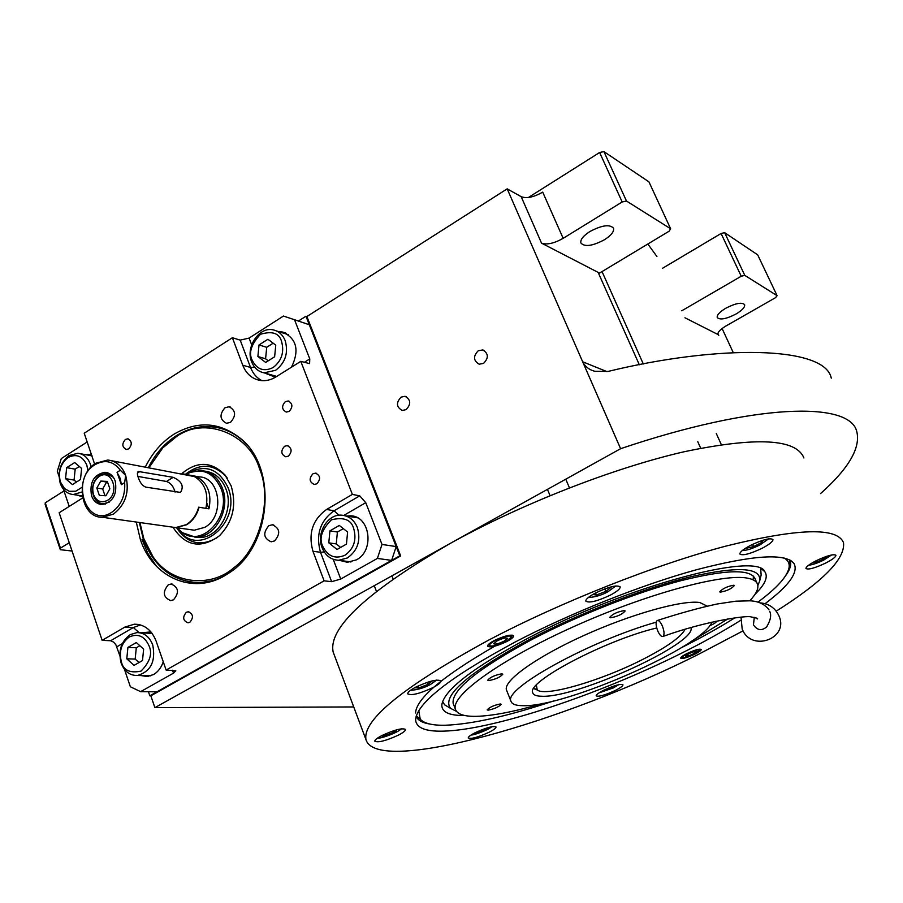 <?xml version="1.0" encoding="UTF-8"?>
<svg xmlns="http://www.w3.org/2000/svg" width="903" height="903" viewBox="0 0 903 903"><rect width="100%" height="100%" fill="white"/><g stroke="black" fill="none" stroke-linecap="round" stroke-linejoin="round"><path stroke-width="1.35" d="M528.424 197.486L599.626 152.494L603.915 151.614L626.479 201.03L670.636 228.775L669.078 231.224L599.513 273.112L541.54 243.155C546.947 244.995 554.149 243.392 563.156 238.336L542.714 192.125C533.808 197.215 526.63 198.728 521.178 196.673L507.193 188.851L306.885 316.535L400.672 555.943L150.846 695.818L154.887 707.636L353.728 706.947M647.835 244.024L656.91 256.497M684.959 317.788L717.93 334.505C717.546 332.281 720.188 329.46 725.865 326.039L775.553 297.651L777.111 295.687L744.783 275.37L741.228 276.239L681.754 310.79M722.095 328.511L733.213 352.52M60.456 548.132L60.309 549.701L45.15 504.45L45.263 502.802L60.456 548.132L69.26 542.714M45.263 502.802L63.989 490.961M483.568 363.39L479.166 364.191C473.33 360.703 473.025 356.222 478.263 350.736L482.778 349.946C488.546 353.479 488.805 357.96 483.568 363.39M406.102 409.635L402.275 410.436C396.327 407.163 395.932 402.727 401.067 397.128L404.995 396.327C410.876 399.657 411.249 404.092 406.102 409.635M507.193 188.851L620.598 448.701L154.887 707.636M563.156 238.336L622.178 201.967L599.626 152.494M662.35 268.383L721.091 233.482L741.228 276.239M736.013 314.018C742.187 310.305 745.065 307.201 744.636 304.695C741.939 301.997 735.652 303.182 725.775 308.239C719.635 311.964 716.79 315.057 717.23 317.517C719.951 320.204 726.204 319.041 736.013 314.018M820.545 493.602C848.854 468.352 860.909 447.606 856.721 431.352C849.531 401.214 755.393 403.122 620.598 448.701M831.279 378.143C824.947 345.86 718.935 344.415 608.137 371.415L594.727 371.268C589.117 369.779 585.099 366.618 582.661 361.776L607.042 371.652M72.059 551.022L60.309 549.701M604.434 239.758C611.196 235.423 614.232 231.574 613.532 228.233C609.807 224.068 601.929 225.174 589.885 231.54C583.169 235.897 580.178 239.713 580.889 242.997C584.636 247.151 592.481 246.067 604.434 239.758M626.479 201.03L622.178 201.967M603.915 151.614L648.941 181.853L670.636 228.775M721.091 233.482L724.646 232.669L757.685 254.849L777.111 295.687M724.646 232.669L744.783 275.37M740.528 620.44C723.179 631.31 703.505 642.236 681.505 653.208C599.174 694.475 493.738 729.85 443.655 731.137C425.358 731.678 416.023 727.829 415.617 719.601C417.096 702.861 450.281 677.002 515.173 642.01C570.764 612.979 641.762 584.726 696.823 569.646C753.407 554.939 785.824 552.929 794.076 563.607C798.545 572.434 788.883 585.787 765.089 603.667M790.046 560.12L790.373 561C791.491 564.872 789.978 569.68 785.836 575.425M429.907 724.059C422.412 722.885 417.818 720.312 416.136 716.339M415.549 712.998C416.385 698.47 442.763 676.212 494.686 646.209M803.918 457.99C796.243 438.723 756.229 436.657 683.887 451.805C613.25 468.014 520.331 504.382 449.762 543.685C366.957 591.905 328.082 628.014 333.162 652.022L334.144 654.619M776.208 611.173C822.949 581.588 845.389 558.788 843.515 542.782C837.544 527.07 798.376 528.153 726.023 546.067C655.239 564.747 560.887 602.064 488.455 640.216C403.336 686.754 362.509 719.894 365.963 739.613C376.585 775.801 563.325 722.513 698.448 654.348L743.045 630.87M694.971 654.111C687.183 657.7 682.42 659.055 680.693 658.163C680.681 657.226 682.758 655.691 686.912 653.569C694.757 649.957 699.532 648.602 701.236 649.505C701.236 650.453 699.148 651.989 694.971 654.111M506.944 641.457C496.673 646.266 490.216 647.846 487.564 646.198C487.451 644.9 489.652 643.038 494.155 640.599C504.495 635.757 510.974 634.166 513.604 635.836C513.705 637.146 511.482 639.019 506.944 641.457M774.684 609.412L773.747 608.498M825.737 563.032C832.51 559.521 835.907 556.937 835.93 555.277C833.65 553.81 827.035 555.638 816.075 560.774C809.325 564.285 805.961 566.858 805.973 568.484C808.264 569.951 814.856 568.134 825.737 563.032M762.256 548.2C769.435 544.396 772.991 541.518 772.945 539.565C770.236 537.657 762.73 539.61 750.427 545.435C743.293 549.238 739.771 552.094 739.85 554.002C742.593 555.909 750.066 553.968 762.256 548.2M610.496 595.043C617.076 591.51 620.305 588.801 620.192 586.894C616.986 584.704 608.724 586.758 595.416 593.034C588.88 596.567 585.686 599.253 585.833 601.116C589.083 603.294 597.301 601.274 610.496 595.043M433.068 687.544C438.452 684.677 441.082 682.476 440.969 680.952C437.447 678.921 428.959 681.031 415.527 687.273C410.188 690.14 407.592 692.319 407.727 693.809C411.305 695.818 419.748 693.73 433.068 687.544M398.494 735.087C403.269 732.57 405.628 730.685 405.537 729.432C402.241 727.784 394.318 729.85 381.777 735.595C377.036 738.101 374.711 739.975 374.813 741.205C378.165 742.83 386.055 740.787 398.494 735.087M489.042 732.277C493.738 729.861 496.063 728.1 496.018 726.983C493.275 725.696 486.322 727.615 475.159 732.705C470.497 735.121 468.194 736.871 468.251 737.965C471.027 739.241 477.958 737.333 489.042 732.277M615.349 690.434C620.429 687.849 622.957 685.975 622.946 684.824C620.564 683.65 614.142 685.456 603.689 690.253C598.644 692.838 596.127 694.689 596.161 695.829C598.565 696.992 604.965 695.197 615.349 690.434M418.789 710.616L420.222 719.149C424.105 723.506 432.56 725.538 445.574 725.233C472.427 724.127 508.558 716 553.979 700.852M758.023 602.075C777.314 587.751 787.687 576.091 789.166 567.084L789.617 559.905M753.441 576.137L753.226 578.665M416.283 715.876L420.132 719.081M681.449 647.677C701.304 637.653 719.149 627.675 734.986 617.742M789.166 567.084C789.594 563.201 787.89 560.176 784.052 557.986M762.019 569.33L764.818 571.701C756.996 551.349 625.192 586.521 527.679 638.376C472.754 667.881 444.129 690.027 441.815 704.837C441.646 712.174 449.299 715.729 464.763 715.503M764.818 571.701C768.397 576.848 765.123 584.399 754.987 594.343M760.698 568.653L761.139 575.121M456.523 711.383L450.608 708.381C441.07 696.258 467.867 672.995 531.009 638.613C580.877 612.618 645.047 587.876 691.314 576.645C738.699 566.012 761.477 567.456 759.66 581.001L757.865 585.539M448.814 707.32L444.671 704.859L442.56 701.586M543.087 703.302C514.97 711.575 492.586 715.932 475.949 716.35C463.792 716.519 456.929 714.104 455.372 709.092L453.137 703.369C451.387 690.061 478.116 668.536 533.334 638.782C578.846 615.078 636.717 592.334 680.794 580.719C726.17 569.454 750.935 568.845 755.122 578.902M690.942 627.641C697.319 643.105 577.096 698.053 541.947 696.258C536.484 696.202 533.413 695.028 532.725 692.725C525.851 682.216 605.495 640.058 656.729 627.969M534.226 688.763L536.359 689.124M455.372 709.092C450.823 695.581 500.16 659.709 573.134 626.885C645.972 593.971 723.326 573.078 747.707 578.191C753.395 579.274 756.703 581.385 757.64 584.512C758.746 588.632 756.127 594.061 749.761 600.8M690.885 641.638L728.055 618.792M711.925 622.111C703.426 646.458 565.684 707.105 523.243 705.694C515.963 705.717 511.877 704.205 510.963 701.191C503.163 688.91 589.535 641.006 656.221 622.167M506.764 690.693L506.402 689.79C503.445 680.681 536.201 657.079 583.631 635.61C630.971 614.119 682.228 599.806 699.836 602.527L707.162 606.116M709.6 625.824C713.946 623.939 716.226 622.472 716.463 621.433L716.034 621.174M733.913 585.2C727.423 586.318 722.671 588.542 719.691 591.849L720.222 592.165C726.723 591.036 731.464 588.812 734.421 585.516L733.913 585.2M624.436 610.575C617.483 611.737 612.573 614.017 609.683 617.392L610.439 617.787C617.392 616.614 622.291 614.333 625.158 610.97L624.436 610.575M501.854 673.807C495.002 675.049 490.284 677.182 487.699 680.196L488.692 680.591C495.533 679.327 500.239 677.205 502.813 674.202L501.854 673.807M500.307 703.968C493.964 705.232 489.584 707.196 487.168 709.86L488.083 710.176C494.426 708.911 498.795 706.947 501.199 704.295L500.307 703.968M599.107 692.827L613.374 687.917L618.702 684.688M602.832 690.693L611.703 687.883L614.762 685.749M611.703 687.883L611.308 686.946M604.378 690.716L604.107 690.05M742.334 550.491C746.386 550.57 752.255 548.719 759.942 544.949L768.543 538.877M746.916 547.376L746.521 548.166L753.587 546.631L762.076 542.263L763.137 540.175M762.076 542.263L761.387 540.75M753.587 546.631L752.571 544.362M410.368 690.411C417.807 689.768 424.5 687.781 430.483 684.463L436.691 680.083M414.522 687.804L418.879 687.872L427.988 684.418L432.244 680.907M427.988 684.418L427.187 682.363M418.879 687.872L418.145 685.975M471.185 734.952C472.167 735.652 487.349 730.617 491.796 726.701M474.515 733.044L481.118 731.453L487.733 727.716M481.118 731.453L480.633 730.234M808.636 565.21C812.429 564.86 817.452 563.156 823.694 560.108L831.584 554.961M811.887 563.066L818.073 561.666L825.861 557.738L826.798 556.282M825.861 557.738L825.398 556.756M818.073 561.666L817.373 560.131M588.293 597.549C595.246 597.109 601.793 595.167 607.956 591.725L615.823 585.957M592.763 594.513L596.409 594.987L605.811 591.431L611.105 587.3L610.089 587.153M605.811 591.431L604.739 588.903M596.409 594.987L595.562 592.966M377.623 738.022L378.334 738.033C379.463 738.936 397.241 733.146 401.304 728.834M381.879 735.55L382.037 736.126L389.543 734.184L396.62 730.538L396.473 729.884M396.62 730.538L396.383 729.906M389.543 734.184L388.877 732.423M699.769 650.262L694.396 654.077C688.086 657 684.034 658.185 682.239 657.655C681.934 656.91 683.695 655.567 687.499 653.614C694.576 650.374 698.662 649.257 699.769 650.262L699.904 649.122M688.842 653.704L685.569 656.109C686.472 656.583 688.978 655.871 693.075 653.986L696.36 651.571C695.457 651.097 692.951 651.808 688.842 653.704M489.573 645.679C489.02 644.64 490.86 642.959 495.092 640.667C504.551 636.288 510.105 635.023 511.741 636.863L506.03 641.401C497.846 645.284 492.349 646.706 489.573 645.679L488.241 644.663M503.942 641.254L507.43 638.308C506.041 637.439 502.644 638.274 497.226 640.803L493.76 643.749C495.149 644.618 498.535 643.783 503.942 641.254M685.095 629.357C680.975 637.134 666.628 647.27 642.044 659.777C600.946 680.693 545.83 696.947 537.274 690.005L536.371 685.117M156.58 566.407L147.742 553.223L142.008 539.441M145.349 466.964C152.404 452.832 161.953 441.894 174.008 434.162C197.915 420.346 220.411 422.04 241.496 439.242C277.785 469.131 270.945 546.473 229.475 572.694L225.05 575.504C192.61 595.19 152.663 577.265 140.383 539.588L136.251 522.036M224.745 575.685C216.291 580.178 207.6 582.48 198.671 582.616C172.541 581.464 154.108 567.039 143.351 539.317L139.333 522.476M148.408 467.528C155.339 453.803 164.673 443.17 176.424 435.652C188.038 428.462 200.173 425.527 212.837 426.837C223.944 428.169 233.933 432.785 242.805 440.675L246.372 444.174M149.921 551.925L153.352 557.411C165.249 573.992 180.656 582.424 199.586 582.706L206.11 582.683L198.671 582.616M391.631 560.391L377.398 558.426L340.724 579.06L331.627 581.679L324.109 580.832L312.946 551.27C308.025 533.594 312.562 519.654 326.581 509.461L334.065 510.782L359.733 495.849L352.373 494.415L300.789 361.347L309.594 363.616L309.774 358.92L294.525 319.73L309.311 324.753L396.18 546.586L391.631 560.391L156.998 691.8L140.62 691.653L173.523 673.141L175.792 670.771M396.18 546.586L382.003 544.43L365.76 502.689L359.733 495.849M377.398 558.426L382.003 544.43M324.109 580.832L166.118 670.049L175.814 670.85M124.433 669.281L130.359 686.765L140.62 691.653M119.828 655.713L115.923 644.866L113.676 642.146L110.629 640.746L133.339 627.529L140.484 624.932M82.579 497.993L59.158 512.746L102.141 640.34L110.629 640.746M69.226 506.436L63.379 489.178M59.045 476.4L57.295 471.242L61.291 458.577L87.241 441.928M94.589 464.029L84.227 433.226L232.376 337.722L240.198 340.126L249.104 338.083L283.44 316.05L294.525 319.73M316.795 483.839C320.892 479.188 320.475 475.621 315.542 473.149L312.946 473.782C308.849 478.466 309.289 482.021 314.255 484.471L316.795 483.839M289.118 411.429C293.069 406.993 292.764 403.506 288.215 400.977L285.359 401.621C281.409 406.079 281.725 409.567 286.307 412.073L289.118 411.429M291.5 367.16C299.672 350.161 296.658 338.433 282.458 331.988L278.813 331.694M266.487 373.503L272.977 376.224L276.803 376.37M300.789 361.347L275.923 376.923C270.798 380.061 265.538 381.235 260.166 380.445C252.027 378.876 246.226 373.808 242.749 365.218L250.537 367.442L240.198 340.126M128.711 448.87C132.38 444.513 132.075 441.161 127.763 438.835L125.393 439.445C121.713 443.836 122.04 447.177 126.364 449.48L128.711 448.87M189.833 622.302C193.806 617.449 193.242 613.938 188.14 611.771L186.311 612.313C182.338 617.178 182.925 620.688 188.05 622.833L189.833 622.302M288.339 456.173C292.346 451.624 291.985 448.114 287.244 445.63L284.58 446.263C280.585 450.834 280.957 454.356 285.732 456.805L288.339 456.173M232.376 337.722L242.749 365.218M102.141 640.34L124.953 627.043L134.366 624.199C144.469 624.323 151.738 630.012 156.174 641.277L166.118 670.049M352.373 494.415L326.581 509.461M173.511 599.806C179.437 592.605 178.659 587.334 171.164 583.993L168.263 584.828C162.337 592.086 163.15 597.346 170.701 600.63L173.511 599.806M274.546 540.92C280.709 533.729 279.986 528.345 272.356 524.767L268.891 525.681C262.728 532.928 263.495 538.301 271.193 541.811L274.546 540.92M230.502 422.356C236.326 415.685 235.875 410.493 229.148 406.756L225.061 407.716C219.237 414.432 219.722 419.624 226.506 423.304L230.502 422.356M339.754 560.413L347.362 562.287L356.38 559.871C374.948 550.616 370.038 515.579 350.319 515.805L346.594 516.042M140.845 675.557L147.279 676.516L153.555 674.541C158.115 671.843 161.344 667.577 163.24 661.73M151.806 633.014L146.681 632.314L143.125 632.947M91.858 455.293L84.374 454.457M77.376 495.16L82.354 496.785M148.273 633.229L150.711 632.698M146.015 675.67L148.385 676.381M89.6 455.428L91.688 455.225M351.165 516.832L354.642 516.595M344.359 561.023L347.599 562.287M283.519 333.218L286.386 333.376M271.239 374.858L273.733 376.325M195.262 582.582L197.17 583.631M139.931 522.555L143.814 538.662L139.931 522.555L143.814 538.662L152.731 556.338C171.22 584.625 210.805 587.977 233.629 567.919C260.29 548.708 272.379 498.287 259.5 468.713C249.014 432.898 203.277 416.215 176.345 436.713L162.743 447.922L148.995 467.641M218.853 427.898L213.729 427.04C201.076 425.731 188.953 428.665 177.338 435.844L167.89 442.989M152.731 556.338L153.352 557.411L152.731 556.338C171.22 584.625 210.805 587.977 233.629 567.919C260.29 548.708 272.379 498.287 259.5 468.713C272.379 498.287 260.29 548.708 233.629 567.919C210.805 587.977 171.22 584.625 152.731 556.338L143.814 538.662L153.352 557.411C165.249 573.992 180.656 582.424 199.586 582.706L214.553 580.381M207.803 471.614L206.268 471.445M196.978 537.409L195.443 537.082M172.981 527.273C185.476 546.371 200.985 549.182 219.508 535.727C200.985 549.182 185.476 546.371 172.981 527.273C185.476 546.371 200.985 549.182 219.508 535.727C232.929 521.663 236.8 505.037 231.134 485.859L225.005 475.001L231.134 485.859C236.8 505.037 232.929 521.663 219.508 535.727C232.929 521.663 236.8 505.037 231.134 485.859L225.005 475.001C211.55 461.354 197.159 460.891 181.842 473.601C197.159 460.891 211.55 461.354 225.005 475.001C211.55 461.354 197.159 460.891 181.842 473.601M185.375 474.357C199.947 462.934 213.492 463.645 226.021 476.479C213.492 463.645 199.947 462.934 185.375 474.357C199.947 462.934 213.492 463.645 226.021 476.479L227.308 478.161M217.567 537.375C201.053 547.083 187.395 543.854 176.582 527.713C187.395 543.854 201.053 547.083 217.567 537.375C201.053 547.083 187.395 543.854 176.582 527.713M178.286 529.147C197.712 559.375 242.602 522.769 228.087 487.699C218.582 468.443 205.037 463.713 187.452 473.522C205.037 463.713 218.582 468.443 228.087 487.699C242.602 522.769 197.712 559.375 178.286 529.147C197.712 559.375 242.602 522.769 228.087 487.699C218.582 468.443 205.037 463.713 187.452 473.522M205.184 471.174C214.812 472.562 221.743 478.5 225.953 488.997C234.554 510.105 218.12 538.956 198.536 537.499C218.12 538.956 234.554 510.105 225.953 488.997C221.743 478.5 214.812 472.562 205.184 471.174C214.812 472.562 221.743 478.5 225.953 488.997C234.554 510.105 218.12 538.956 198.536 537.499L194.337 536.992M176.345 436.713L162.743 447.922L176.345 436.713C203.277 416.215 249.014 432.898 259.5 468.713C249.014 432.898 203.277 416.215 176.345 436.713M213.729 427.04C201.076 425.731 188.953 428.665 177.338 435.844C188.953 428.665 201.076 425.731 213.729 427.04L212.837 426.837M153.352 557.411C165.249 573.992 180.656 582.424 199.586 582.706L201.708 582.92L199.586 582.706M298.396 321.05L305.97 316.219L399.803 555.819L149.83 695.818L148.431 691.721M305.97 316.219L306.885 316.535M149.83 695.818L150.846 695.818M399.803 555.819L400.672 555.943M344.969 555.232C353.908 548.731 356.82 539.836 353.705 528.548C351.256 519.756 343.817 516.832 331.424 519.801C321.716 529.632 318.827 538.47 322.766 546.304C327.778 556.395 335.182 559.363 344.969 555.232M347.418 557.93C357.712 550.582 361.031 540.445 357.374 527.533C354.134 519.936 348.863 515.816 341.548 515.161C327.563 513.886 316.05 533.301 322.123 547.76C325.452 555.672 330.972 559.849 338.67 560.278L347.418 557.93M345.51 515.85L357.532 517.825M348.005 561.508L350.736 561.971M329.934 530.851L328.794 542.85L337.033 549.487L346.459 544.103L347.599 532.048L339.314 525.444L329.934 530.851L337.395 532.025L336.266 543.933L340.623 547.444M328.794 542.85L336.266 543.933M343.309 528.627L337.395 532.025M273.18 367.51C281.668 360.805 284.468 352.125 281.567 341.458C279.275 333.162 272.243 330.769 260.47 334.268C251.226 344.212 248.46 352.836 252.151 360.139C256.881 369.541 263.879 372.002 273.18 367.51M275.607 370.298C285.404 362.701 288.588 352.813 285.179 340.623C282.752 334.753 278.801 331.175 273.304 329.911C259.251 326.299 245.311 347.034 251.666 361.889C254.161 368.029 258.314 371.675 264.116 372.837L275.607 370.298M276.442 330.927L288.61 334.765M274.704 375.84L276.329 376.404M259.014 344.946L257.886 356.504L265.674 362.43L274.636 356.764L275.765 345.149L267.931 339.257L259.014 344.946L266.712 347.305L265.595 358.796L268.247 360.805M257.886 356.504L265.595 358.796M273.169 343.196L266.712 347.305M87.918 470.937L86.835 465.135C82.613 456.004 76.371 453.464 68.075 457.516C60.524 463.611 57.961 471.75 60.388 481.931L64.497 488.512L69.362 491.311L75.762 491.221L82.049 487.281M91.147 466.998L90.39 464.255C87.884 457.652 83.697 453.983 77.827 453.25L69.023 455.586C60.332 462.483 57.408 471.75 60.264 483.376C62.815 490.194 67.149 493.918 73.267 494.528L81.88 492.033M80.491 479.504L81.609 468.454L74.689 462.55L66.664 467.664L65.547 478.658L72.432 484.595L80.491 479.504M65.547 478.658L74.069 480.069L76.416 482.078M66.664 467.664L75.175 469.142L74.069 480.069M79.329 466.501L75.175 469.142M129.366 636.931C121.453 642.823 118.79 651.153 121.374 661.899C123.384 670.331 129.942 673.401 141.049 671.11C149.898 662.046 152.584 653.659 149.108 645.984C144.638 636.209 138.057 633.195 129.366 636.931M130.235 634.628C121.126 641.299 118.101 650.781 121.137 663.062C124.4 671.482 129.84 675.625 137.459 675.489C150.801 671.561 155.892 661.38 152.731 644.934C149.526 636.762 144.243 632.653 136.906 632.597L130.235 634.628M150.62 675.839L149.559 675.749M152.099 633.409L139.751 632.755M142.493 660.567L143.633 649.122L136.33 642.564L127.921 647.406L126.781 658.795L134.05 665.387L142.493 660.567M126.781 658.795L135.168 659.088L139.006 662.554M127.921 647.406L136.297 647.767L135.168 659.088M139.852 645.724L136.297 647.767M172.225 527.092L176.096 527.634L186.695 524.733C192.734 520.918 196.877 515.094 199.1 507.26L208.954 508.829C211.821 494.133 207.995 483.568 197.464 477.134L182.778 473.77M197.283 537.33L197.904 537.477M180.081 530.84L182.304 532.657L194.98 537.014C214.609 538.47 231.078 509.54 222.465 488.365C218.12 477.585 210.986 471.614 201.053 470.452L189.698 472.495M208.706 471.84L205.782 471.355M177.044 527.77L181.548 531.991C201.967 548.832 232.364 515.76 220.998 488.467C213.356 472.235 201.99 467.348 186.865 473.838L185.826 474.436M190.443 529.655L194.28 530.196L204.778 527.341C225.005 516.651 220.456 477.066 199.145 476.897L184.889 474.267M208.954 508.829L206.855 503.027M198.141 478.974L197.464 477.134M662.317 625.892C660.465 621.896 658.75 620.113 657.17 620.542C655.567 622.178 655.781 625.689 657.813 631.095C659.664 635.091 661.391 636.875 662.983 636.457C664.585 634.832 664.36 631.31 662.317 625.892M754.31 617.381L753.441 624.887C757.267 630.362 761.658 631.05 766.602 626.964L767.302 625.892M740.991 617.088L742.198 629.188C751.691 652.88 790.046 638.105 778.646 615.248C774.909 607.832 768.882 603.723 760.563 602.922M173.173 477.326L138.362 471.479C137.121 472.235 137.098 474.267 138.306 477.585C140.01 482.654 142.471 485.837 145.71 487.112L180.544 492.417C184.201 486.22 181.74 481.186 173.173 477.326L166.468 481.468L137.945 476.434M95.108 464.627C69.644 479.29 86.541 529.079 111.622 512.385C121.092 505.646 125.438 495.713 124.659 482.608L125.664 475.362L120.336 470.237C113.349 461.117 104.94 459.255 95.108 464.627M95.741 463.262C74.497 475.226 79.599 517.972 102.355 517.272L113.349 514.157C125.686 504.642 129.795 491.717 125.664 475.362C122.063 466.061 116.092 460.948 107.739 460.022L95.741 463.262M121.352 484.674L117.029 472.314L120.347 478.692L121.352 484.674L124.659 482.608M117.029 472.314L120.336 470.237M91.53 495.792C93.596 501.221 97.072 504.134 101.983 504.54C113.033 502.226 117.435 494.37 115.212 480.972C113.168 475.689 109.782 472.8 105.019 472.303C93.844 474.447 89.352 482.27 91.53 495.792M111.701 460.756L194.393 476.57C204.936 483.015 208.762 493.602 205.895 508.344L198.683 507.193C196.459 515.037 192.328 520.862 186.278 524.666L175.679 527.578L171.807 527.036M175.092 492.079C173.59 486.536 170.712 482.992 166.468 481.468M93.494 494.562C96.565 501.425 101.226 503.366 107.468 500.375C120.415 493.015 111.656 467.912 99.206 476.491C93.506 480.96 91.598 486.977 93.494 494.562M113.394 477.348L106.091 473.409L99.838 475.113C93.381 480.159 91.226 486.977 93.359 495.566C95.312 500.68 98.596 503.434 103.224 503.818L109.308 502.079M107.322 481.434L100.786 481.062L96.813 488.026L99.341 495.375L105.877 495.77L109.873 488.794L107.322 481.434M100.786 481.062L106.644 482.044L102.671 488.974L105.008 495.713M107.559 482.1L106.644 482.044M96.813 488.026L102.671 488.974M718.777 335.385L717.885 333.467M521.178 196.673L541.54 243.155M598.249 272.661L639.324 364.767M602.041 271.6L643.32 363.988M275.381 377.251L264.511 372.95M309.774 358.92L304.232 362.385M251.677 344.856L249.104 338.083M343.772 515.421L365.76 502.689M338.997 515.241L334.065 510.782C320.113 520.907 315.599 534.745 320.509 552.297L331.627 581.679M340.724 579.06L333.207 559.296M324.211 551.902L320.509 552.297L312.946 551.27M172.507 670.218L173.523 673.141M141.161 632.834L150.925 631.908M116.814 646.819L122.277 643.658M139.118 632.676L133.339 627.529L124.953 627.043M254.748 367.284L250.537 367.442C252.908 373.526 256.689 377.928 261.881 380.648M140.146 471.366L137.414 473.07M484.132 350.454L482.778 349.946M406.237 396.71L404.995 396.327M790.373 561L789.956 560.074M791.457 560.989L794.076 563.607M333.162 652.022L365.963 739.613M759.66 581.001L761.331 574.342M450.608 708.381L444.671 704.859M420.222 719.149L416.633 716.327M754.456 577.412L756.985 583.045M506.402 689.79L510.963 701.191M697.793 441.748L700.694 448.204M716.305 433.542L721.328 444.615M374.248 585.663L376.438 591.341M391.902 575.854L393.098 578.913M547.432 489.381L550.062 495.634M565.763 479.188L569.454 487.868M682.239 657.655L681.37 657.012M511.741 636.863L512.024 635.057M537.274 690.005L533.718 688.56M315.542 473.149L316.49 473.341M288.215 400.977L289.084 401.203M282.458 331.988L285.687 333.038M127.763 438.835L128.44 438.971M188.14 611.771L188.93 611.828M287.244 445.63L288.136 445.834M138.317 624.436L134.366 624.199M242.805 440.675L241.496 439.242M171.164 583.993L172.315 584.106M272.356 524.767L273.711 524.982M229.148 406.756L230.344 407.05M350.319 515.805L354.405 516.527M146.681 632.314L149.627 632.484M87.851 454.299L90.39 454.773M226.021 476.479L225.005 475.001M351.053 561.903L338.67 560.278M276.611 376.382L264.116 372.837M82.207 495.905L73.267 494.528M92.061 455.891L80.288 453.701M150.812 675.771L137.459 675.489M194.98 537.025L198.536 537.499M181.559 532.002L182.304 532.657M176.096 527.634L194.28 530.196M657.17 620.542C679.507 613.306 699.52 607.787 717.219 603.983L735.753 601.195L749.998 600.811C758.362 601.161 764.683 604.152 768.972 609.785M755.156 617.596L757.391 618.927C758.351 618.476 756.229 617.81 751.014 616.93C747.876 615.146 705.954 620.846 662.983 636.457M769.683 611.297C771.602 615.112 770.575 620.338 766.602 626.964M105.019 472.303L107.254 472.698M175.679 527.578L102.355 517.272M110.234 474.12L108.191 473.77M105.267 504.134L103.224 503.818"/></g></svg>
